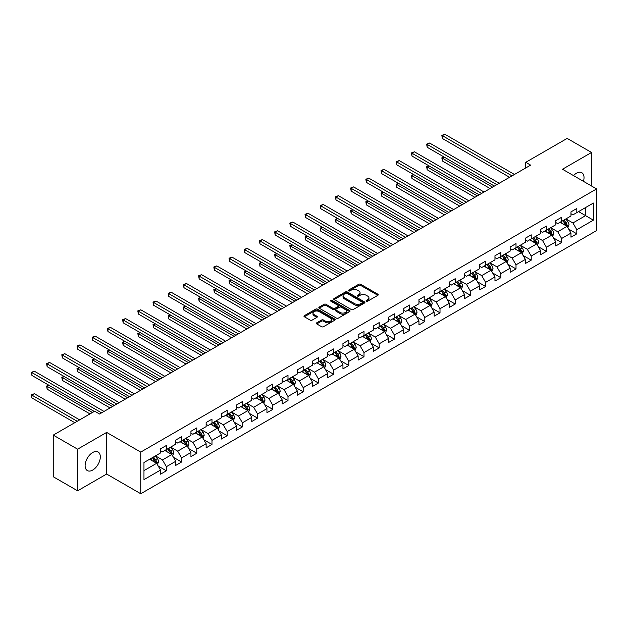 <?xml version="1.0" encoding="UTF-8"?>
<svg xmlns="http://www.w3.org/2000/svg" width="628" height="628" viewBox="0 0 628 628"><rect width="100%" height="100%" fill="white"/><g stroke="black" fill="none" stroke-linecap="round" stroke-linejoin="round"><path stroke-width="0.94" d="M366.367 301.181A0.95 0.549 0 0 0 367.702 301.181L377.868 295.309A1.35 0.777 0 0 0 378.26 294.76A1.35 0.777 0 0 0 377.868 294.21L360.653 284.272A1.35 0.777 0 0 0 358.737 284.272L348.571 290.136A0.95 0.549 0 0 0 348.297 290.521A0.95 0.549 0 0 0 348.571 290.905A0.95 0.549 0 0 0 349.914 290.905L351.233 290.152A4.325 2.496 0 0 1 357.348 290.152L358.784 290.976A4.325 2.496 0 0 1 360.056 292.742A4.325 2.496 0 0 1 358.784 294.508L357.473 295.27A0.95 0.549 0 0 0 357.191 295.655A0.95 0.549 0 0 0 357.473 296.047A0.95 0.549 0 0 0 358.808 296.047L360.127 295.286A4.325 2.496 0 0 1 366.242 295.286L367.678 296.11A4.325 2.496 0 0 1 368.95 297.884A4.325 2.496 0 0 1 367.678 299.65L366.367 300.404A0.95 0.549 0 0 0 366.085 300.796A0.95 0.549 0 0 0 366.367 301.181L366.367 300.404M92.709 470.058A10.747 6.209 120 0 0 99.734 460.583A10.747 6.209 120 0 0 98.086 451.972A10.747 6.209 120 0 0 92.709 452.505A10.747 6.209 120 0 0 85.691 461.973A10.747 6.209 120 0 0 87.339 470.584A10.747 6.209 120 0 0 92.709 470.058M583.443 181.335A10.747 6.209 120 0 0 581.803 172.7A10.747 6.209 120 0 0 576.425 173.234A10.747 6.209 120 0 0 573.505 175.597M316.748 322.816A1.35 0.777 0 0 0 316.355 323.365A1.35 0.777 0 0 0 316.748 323.915L321.575 326.709A1.35 0.777 0 0 0 323.491 326.709L334.779 320.194A1.35 0.777 0 0 0 335.171 319.636A1.35 0.777 0 0 0 334.779 319.087L317.564 309.149A1.35 0.777 0 0 0 315.649 309.149L304.36 315.664A1.35 0.777 0 0 0 303.968 316.214A1.35 0.777 0 0 0 304.36 316.763L310.193 320.139A1.35 0.777 0 0 0 312.108 320.139L316.936 317.344A1.35 0.777 0 0 0 317.336 316.795A1.35 0.777 0 0 0 316.936 316.245L314.047 314.573A3.619 2.088 0 0 1 312.987 313.097A3.619 2.088 0 0 1 315.217 311.166A3.619 2.088 0 0 1 319.165 311.614L330.501 318.161A3.619 2.088 0 0 1 331.56 319.636A3.619 2.088 0 0 1 329.323 321.567A3.619 2.088 0 0 1 325.382 321.112L323.491 320.029A1.35 0.777 0 0 0 321.575 320.029L316.748 322.816L316.748 323.915L321.575 321.151L321.575 320.029M106.65 432.417L77.605 449.185L53.247 435.118L53.247 476.746L77.605 490.813L106.65 474.046L140.751 493.741L140.751 452.105L106.65 432.417L106.65 474.046M591.537 185.998L591.537 152.471L562.492 169.238L596.6 188.926L140.751 452.105M591.537 152.471L567.17 138.403L525.754 162.314L525.754 167.943M53.247 435.118L94.663 411.207L99.53 414.017L530.629 165.133L525.754 162.314M351.327 309.533A1.35 0.777 0 0 0 353.234 309.533L364.523 303.018A1.35 0.777 0 0 0 364.923 302.461A1.35 0.777 0 0 0 364.523 301.911L347.308 291.973A1.35 0.777 0 0 0 345.392 291.973L334.104 298.488A1.35 0.777 0 0 0 333.711 299.038A1.35 0.777 0 0 0 334.104 299.595L351.327 309.533M331.184 301.385A0.95 0.549 0 0 1 332.149 301.519L349.631 311.614L338.366 318.121A1.35 0.777 0 0 1 336.451 318.121L319.236 308.183L319.236 307.076A1.35 0.777 0 0 0 318.836 307.626A1.35 0.777 0 0 0 319.236 308.183M319.236 307.076L324.064 304.29A1.35 0.777 0 0 1 325.979 304.29L332.958 308.317A1.35 0.777 0 0 0 334.873 308.317L338.076 306.472A1.35 0.777 0 0 0 338.476 305.914A1.35 0.777 0 0 0 338.076 305.365L330.807 301.165A0.95 0.549 0 0 1 330.532 300.781A0.95 0.549 0 0 1 331.113 300.278A0.95 0.549 0 0 1 332.149 300.396L349.647 310.499A1.35 0.777 0 0 1 350.047 311.048A1.35 0.777 0 0 1 349.647 311.606L349.647 310.499M140.751 493.741L596.6 230.562L596.6 188.926M158.24 466.086L166.381 470.788L166.381 466.683L175.738 461.282L175.738 465.387L181.578 462.012L181.578 457.906L190.936 452.505L190.936 456.611L196.784 453.235L196.784 449.13L206.141 443.729L206.141 447.835L211.981 444.459L211.981 440.354L221.339 434.953L221.339 439.058L227.187 435.683L227.187 431.577L236.544 426.176L236.544 430.282L242.384 426.907L242.384 422.801L251.742 417.392L251.742 421.506L257.59 418.13L257.59 414.017L266.947 408.616L266.947 412.729L272.788 409.354L272.788 405.241L282.145 399.84L282.145 403.953L287.993 400.578L287.993 396.464L297.35 391.063L297.35 395.177L303.191 391.801L303.191 387.688L312.548 382.287L312.548 386.401L318.396 383.025L318.396 378.912L327.753 373.511L327.753 377.624L333.594 374.249L333.594 370.135L342.951 364.735L342.951 368.848L348.799 365.472L348.799 361.359L358.148 355.958L358.148 360.072L363.997 356.696L363.997 352.583L373.354 347.182L373.354 351.295L379.202 347.92L379.202 343.806L388.551 338.406L388.551 342.519L394.4 339.136L394.4 335.03L403.757 329.629L403.757 333.735L409.605 330.359L409.605 326.254L418.955 320.853L418.955 324.959L424.803 321.583L424.803 317.478L434.16 312.077L434.16 316.182L440.008 312.807L440.008 308.701L449.358 303.3L449.358 307.406L455.206 304.031L455.206 299.925L464.563 294.524L464.563 298.63L470.411 295.254L470.411 291.149L479.761 285.748L479.761 289.853L485.609 286.478L485.609 282.372L494.966 276.972L494.966 281.077L500.814 277.702L500.814 273.596L510.164 268.195L510.164 272.301L516.012 268.925L516.012 264.82L525.369 259.419L525.369 263.524L531.217 260.149L531.217 256.043L540.567 250.643L540.567 254.748L546.415 251.373L546.415 247.267L555.772 241.866L555.772 245.972L561.62 242.596L561.62 238.491L570.97 233.09L570.97 237.196L576.818 233.82L576.818 229.715L593.381 220.153L593.381 203.048L585.586 207.546L585.586 215.647L593.381 220.153M166.381 470.788L160.532 474.164L160.532 470.058L143.969 479.619L143.969 462.514L160.532 452.953L160.532 448.847L166.381 445.472L166.381 449.577L175.738 444.177L175.738 440.071L181.578 436.695L181.578 440.801L190.936 435.4L190.936 431.295L196.784 427.919L196.784 432.025L206.141 426.624L206.141 422.518L211.981 419.143L211.981 423.248L221.339 417.848L221.339 413.742L227.187 410.367L227.187 414.472L236.544 409.071L236.544 404.966L242.384 401.59L242.384 405.696L251.742 400.295L251.742 396.19L257.59 392.814L257.59 396.92L266.947 391.519L266.947 387.413L272.788 384.038L272.788 388.143L282.145 382.742L282.145 378.637L287.993 375.261L287.993 379.367L297.35 373.966L297.35 369.861L303.191 366.485L303.191 370.591L312.548 365.19L312.548 361.076L318.396 357.701L318.396 361.814L327.753 356.414L327.753 352.3L333.594 348.925L333.594 353.038L342.951 347.637L342.951 343.524L348.799 340.148L348.799 344.262L358.148 338.861L358.148 334.748L363.997 331.372L363.997 335.485L373.354 330.085L373.354 325.971L379.202 322.596L379.202 326.709L388.551 321.308L388.551 317.195L394.4 313.819L394.4 317.933L403.757 312.532L403.757 308.419L409.605 305.043L409.605 309.157L418.955 303.756L418.955 299.642L424.803 296.267L424.803 300.38L434.16 294.979L434.16 290.866L440.008 287.491L440.008 291.604L449.358 286.203L449.358 282.09L455.206 278.714L455.206 282.82L464.563 277.419L464.563 273.313L470.411 269.938L470.411 274.044L479.761 268.643L479.761 264.537L485.609 261.162L485.609 265.267L494.966 259.866L494.966 255.761L500.814 252.385L500.814 256.491L510.164 251.09L510.164 246.985L516.012 243.609L516.012 247.715L525.369 242.314L525.369 238.208L531.217 234.833L531.217 238.938L540.567 233.538L540.567 229.432L546.415 226.056L546.415 230.162L555.772 224.761L555.772 220.656L561.62 217.28L561.62 221.386L570.97 215.985L570.97 211.879L576.818 208.504L576.818 212.609L593.381 203.048M164.819 450.48L171.837 454.531L162.479 459.932L155.469 455.881M160.532 450.7L162.479 451.83L166.381 449.577M162.479 459.932L166.381 466.683M171.837 454.531L175.738 461.282M180.024 441.704L187.042 445.754L177.685 451.155L170.667 447.105M175.738 441.924L177.685 443.054L181.578 440.801M177.685 451.155L181.578 457.906M187.042 445.754L190.936 452.505M195.222 432.928L202.24 436.978L192.882 442.379L185.872 438.328M190.936 433.147L192.882 434.278L196.784 432.025M192.882 442.379L196.784 449.13M202.24 436.978L206.141 443.729M210.427 424.143L217.445 428.202L208.088 433.603L201.07 429.552M206.141 424.371L208.088 425.494L211.981 423.248M208.088 433.603L211.981 440.354M217.445 428.202L221.339 434.953M225.625 415.367L232.643 419.418L223.285 424.826L216.275 420.768M221.339 415.595L223.285 416.717L227.187 414.472M223.285 424.826L227.187 431.577M232.643 419.418L236.544 426.176M240.83 406.591L247.848 410.641L238.491 416.042L231.473 411.992M236.544 406.818L238.491 407.941L242.384 405.696M238.491 416.042L242.384 422.801M247.848 410.641L251.742 417.392M256.028 397.814L263.046 401.865L253.688 407.266L246.678 403.215M251.742 398.042L253.688 399.165L257.59 396.92M253.688 407.266L257.59 414.017M263.046 401.865L266.947 408.616M271.233 389.038L278.251 393.089L268.894 398.49L261.876 394.439M266.947 389.266L268.894 390.388L272.788 388.143M268.894 398.49L272.788 405.241M278.251 393.089L282.145 399.84M286.431 380.262L293.449 384.312L284.091 389.713L277.081 385.663M282.145 380.49L284.091 381.612L287.993 379.367M284.091 389.713L287.993 396.464M293.449 384.312L297.35 391.063M301.636 371.486L308.654 375.536L299.297 380.937L292.279 376.886M297.35 371.713L299.297 372.836L303.191 370.591M299.297 380.937L303.191 387.688M308.654 375.536L312.548 382.287M316.834 362.709L323.852 366.76L314.495 372.161L307.485 368.11M312.548 362.937L314.495 364.059L318.396 361.814M314.495 372.161L318.396 378.912M323.852 366.76L327.753 373.511M332.039 353.933L339.049 357.984L329.7 363.384L322.682 359.334M327.753 354.161L329.7 355.283L333.594 353.038M329.7 363.384L333.594 370.135M339.049 357.984L342.951 364.735M347.237 345.157L354.255 349.207L344.898 354.608L337.88 350.557M342.951 345.384L344.898 346.507L348.799 344.262M344.898 354.608L348.799 361.359M354.255 349.207L358.148 355.958M362.442 336.38L369.452 340.431L360.103 345.832L353.085 341.781M358.148 336.608L360.103 337.731L363.997 335.485M360.103 345.832L363.997 352.583M369.452 340.431L373.354 347.182M377.64 327.604L384.658 331.655L375.301 337.055L368.283 333.005M373.354 327.832L375.301 328.954L379.202 326.709M375.301 337.055L379.202 343.806M384.658 331.655L388.551 338.406M392.845 318.828L399.855 322.878L390.506 328.279L383.488 324.229M388.551 319.055L390.506 320.178L394.4 317.933M390.506 328.279L394.4 335.03M399.855 322.878L403.757 329.629M408.043 310.051L415.061 314.102L405.704 319.503L398.686 315.452M403.757 310.279L405.704 311.402L409.605 309.157M405.704 319.503L409.605 326.254M415.061 314.102L418.955 320.853M423.248 301.275L430.259 305.326L420.909 310.727L413.891 306.676M418.955 301.503L420.909 302.625L424.803 300.38M420.909 310.727L424.803 317.478M430.259 305.326L434.16 312.077M438.446 292.499L445.464 296.549L436.107 301.95L429.089 297.9M434.16 292.726L436.107 293.849L440.008 291.604M436.107 301.95L440.008 308.701M445.464 296.549L449.358 303.3M453.651 283.723L460.662 287.773L451.312 293.174L444.294 289.123M449.358 283.95L451.312 285.073L455.206 282.82M451.312 293.174L455.206 299.925M460.662 287.773L464.563 294.524M468.849 274.946L475.867 278.997L466.51 284.398L459.492 280.347M464.563 275.174L466.51 276.296L470.411 274.044M466.51 284.398L470.411 291.149M475.867 278.997L479.761 285.748M484.055 266.17L491.065 270.221L481.715 275.621L474.697 271.571M479.761 266.398L481.715 267.52L485.609 265.267M481.715 275.621L485.609 282.372M491.065 270.221L494.966 276.972M499.252 257.394L506.27 261.444L496.913 266.845L489.895 262.794M494.966 257.621L496.913 258.744L500.814 256.491M496.913 266.845L500.814 273.596M506.27 261.444L510.164 268.195M514.458 248.617L521.468 252.668L512.118 258.069L505.1 254.018M510.164 248.845L512.118 249.968L516.012 247.715M512.118 258.069L516.012 264.82M521.468 252.668L525.369 259.419M529.655 239.841L536.673 243.892L527.316 249.292L520.298 245.242M525.369 240.069L527.316 241.191L531.217 238.938M527.316 249.292L531.217 256.043M536.673 243.892L540.567 250.643M544.853 231.065L551.871 235.115L542.521 240.516L535.503 236.466M540.567 231.292L542.521 232.415L546.415 230.162M542.521 240.516L546.415 247.267M551.871 235.115L555.772 241.866M560.058 222.288L567.076 226.339L557.719 231.74L550.701 227.689M555.772 222.516L557.719 223.639L561.62 221.386M557.719 231.74L561.62 238.491M567.076 226.339L570.97 233.09M578.576 211.597L585.586 215.647L572.924 222.964L565.907 218.913M570.97 213.74L572.924 214.862L576.818 212.609M572.924 222.964L576.818 229.715M77.605 449.185L77.605 490.813M143.969 470.615L156.639 463.307L149.621 459.256M156.639 463.307L160.532 470.058M568.685 229.126L576.818 233.82M553.48 237.902L561.62 242.596M538.282 246.678L546.415 251.373M523.077 255.455L531.217 260.149M507.879 264.231L516.012 268.925M492.674 273.007L500.814 277.702M477.476 281.784L485.609 286.478M462.271 290.56L470.411 295.254M447.073 299.336L455.206 304.031M431.868 308.113L440.008 312.807M416.67 316.889L424.803 321.583M401.465 325.665L409.605 330.359M386.267 334.441L394.4 339.136M371.062 343.218L379.202 347.92M355.864 351.994L363.997 356.696M340.659 360.77L348.799 365.472M325.461 369.547L333.594 374.249M310.256 378.323L318.396 383.025M295.058 387.099L303.191 391.801M279.853 395.876L287.993 400.578M264.655 404.652L272.788 409.354M249.449 413.428L257.59 418.13M234.252 422.204L242.384 426.907M219.046 430.981L227.187 435.683M203.849 439.757L211.981 444.459M188.643 448.533L196.784 453.235M173.446 457.31L181.578 462.012M366.744 301.314L367.678 300.773A4.325 2.496 0 0 0 368.95 299.007L368.95 297.884M360.056 292.742L360.056 293.873A4.325 2.496 0 0 1 358.784 295.639L357.85 296.18M377.868 294.21L377.868 295.309L360.653 285.395A1.35 0.777 0 0 0 358.737 285.395L348.956 291.047M364.523 301.911L364.523 303.018L347.308 293.095A1.35 0.777 0 0 0 345.392 293.095L334.127 299.603M362.136 302.853A0.95 0.549 0 0 0 362.411 302.461A0.95 0.549 0 0 0 362.136 302.076L347.017 293.355A0.95 0.549 0 0 0 345.683 293.355L344.293 294.155A4.325 2.496 0 0 0 343.029 295.921A4.325 2.496 0 0 0 344.293 297.688L354.624 303.654A4.325 2.496 0 0 0 360.747 303.654L362.136 302.853L362.136 303.976A0.95 0.549 0 0 0 362.411 303.591L362.411 302.461M343.029 295.921L343.029 297.044A4.325 2.496 0 0 0 344.293 298.81L344.293 297.688M362.136 303.976L360.747 304.776A4.325 2.496 0 0 1 354.624 304.776L344.293 298.81M319.252 308.191L324.064 305.412L324.064 304.29M338.476 305.914L338.476 307.037A1.35 0.777 0 0 1 338.076 307.594L334.873 309.447A1.35 0.777 0 0 1 332.958 309.447L325.979 305.412A1.35 0.777 0 0 0 324.064 305.412M340.203 312.501A3.619 2.088 0 0 0 344.152 312.956A3.619 2.088 0 0 0 346.381 311.025A3.619 2.088 0 0 0 345.322 309.549L341.326 307.241A1.35 0.777 0 0 0 339.418 307.241L336.216 309.094A1.35 0.777 0 0 0 335.815 309.643A1.35 0.777 0 0 0 336.216 310.193L340.203 312.501L340.203 313.623A3.619 2.088 0 0 0 344.152 314.079A3.619 2.088 0 0 0 346.381 312.147L346.381 311.025M335.815 309.643L335.815 310.766A1.35 0.777 0 0 0 336.216 311.323L336.216 310.193M340.203 313.623L336.216 311.323M331.56 319.636L331.56 320.767A3.619 2.088 0 0 1 329.323 322.69A3.619 2.088 0 0 1 325.382 322.243L323.491 321.151A1.35 0.777 0 0 0 321.575 321.151M312.987 313.097L312.987 314.22A3.619 2.088 0 0 0 314.047 315.696L314.047 314.573M316.92 317.36L314.047 315.696M334.779 319.087L334.779 320.194L317.564 310.271A1.35 0.777 0 0 0 315.649 310.271L304.376 316.779M567.845 227.674L568.999 224.753A3.65 2.112 -120 0 0 567.838 221.645L565.828 218.96M562.319 223.592L560.953 221.77M444.224 157.102L442.371 158.17L442.371 160.98L490.091 188.533M562.806 220.703L564.815 223.387A3.65 2.112 60 0 1 565.859 225.585L567.029 224.91A3.65 2.112 -120 0 0 565.985 222.712L563.975 220.028M563.057 220.554L565.294 223.537A1.86 1.075 60 0 1 565.632 224.102L567.029 224.91M442.371 160.98L441.837 157.863L492.525 187.128M441.837 157.863L444.012 156.976M512.016 175.871L442.371 135.664L444.812 134.259L514.458 174.466M509.583 177.284L442.371 138.482L442.371 135.664L441.837 135.358L444.812 134.259M442.371 138.482L441.837 135.358M552.64 236.45L553.802 233.53A3.65 2.112 -120 0 0 552.64 230.421L550.623 227.736M547.121 232.368L545.756 230.547M429.026 165.878L427.173 166.946L427.173 169.756L474.894 197.31M547.608 229.479L549.618 232.164A3.65 2.112 60 0 1 550.662 234.362L551.831 233.687A3.65 2.112 -120 0 0 550.787 231.489L548.77 228.804M547.859 229.33L550.089 232.313A1.86 1.075 60 0 1 550.426 232.878L551.831 233.687M427.173 169.756L426.64 166.64L477.327 195.905M426.64 166.64L428.806 165.753M537.442 245.226L538.604 242.306A3.65 2.112 -120 0 0 537.435 239.197L535.425 236.513M531.916 241.144L530.55 239.323M413.821 174.655L411.968 175.722L411.968 178.533L459.688 206.086M532.403 238.255L534.412 240.94A3.65 2.112 60 0 1 535.456 243.138L536.626 242.463A3.65 2.112 -120 0 0 535.582 240.265L533.572 237.58M532.654 238.106L534.891 241.089A1.86 1.075 60 0 1 535.229 241.654L536.626 242.463M411.968 178.533L411.434 175.416L462.13 204.681M411.434 175.416L413.609 174.529M496.819 184.648L427.173 144.44L429.607 143.035L499.252 183.243M494.377 186.061L427.173 147.258L427.173 144.44L426.64 144.134L429.607 143.035M427.173 147.258L426.64 144.134M481.613 193.424L411.968 153.216L414.409 151.811L484.055 192.019M479.18 194.837L411.968 156.034L411.968 153.216L411.434 152.91L414.409 151.811M411.968 156.034L411.434 152.91M522.237 254.002L523.399 251.082A3.65 2.112 -120 0 0 522.237 247.974L520.22 245.289M516.718 249.928L515.352 248.099M398.623 183.431L396.77 184.499L396.77 187.309L444.491 214.862M517.205 247.032L519.215 249.716A3.65 2.112 60 0 1 520.259 251.914L521.428 251.239A3.65 2.112 -120 0 0 520.384 249.041L518.375 246.357M517.456 246.883L519.686 249.866A1.86 1.075 60 0 1 520.023 250.431L521.428 251.239M396.77 187.309L396.237 184.192L446.924 213.457M396.237 184.192L398.411 183.305M507.039 262.779L508.201 259.859A3.65 2.112 -120 0 0 507.031 256.75L505.022 254.065M501.513 258.705L500.147 256.876M383.418 192.207L381.565 193.275L381.565 196.085L429.285 223.639M502 255.808L504.009 258.493A3.65 2.112 60 0 1 505.053 260.691L506.223 260.016A3.65 2.112 -120 0 0 505.179 257.818L503.169 255.133M502.251 255.659L504.488 258.642A1.86 1.075 60 0 1 504.826 259.207L506.223 260.016M381.565 196.085L381.031 192.969L431.726 222.234M381.031 192.969L383.206 192.082M491.834 271.555L492.996 268.635A3.65 2.112 -120 0 0 491.834 265.526L489.816 262.842M486.315 267.481L484.949 265.652M368.22 200.984L366.367 202.051L366.367 204.869L414.088 232.415M486.802 264.584L488.812 267.269A3.65 2.112 60 0 1 489.856 269.467L491.025 268.792A3.65 2.112 -120 0 0 489.981 266.594L487.972 263.909M487.053 264.435L489.283 267.418A1.86 1.075 60 0 1 489.62 267.983L491.025 268.792M366.367 204.869L365.834 201.745L416.521 231.01M365.834 201.745L368.008 200.858M466.416 202.2L396.77 161.993L399.204 160.587L468.849 200.795M463.974 203.613L396.77 164.811L396.77 161.993L396.237 161.686L399.204 160.587M396.77 164.811L396.237 161.686M451.21 210.977L381.565 170.769L384.006 169.364L453.651 209.571M448.777 212.39L381.565 173.587L381.565 170.769L381.031 170.463L384.006 169.364M381.565 173.587L381.031 170.463M436.013 219.761L366.367 179.545L368.801 178.14L438.446 218.348M433.571 221.166L366.367 182.363L366.367 179.545L365.834 179.239L368.801 178.14M366.367 182.363L365.834 179.239M476.636 280.331L477.798 277.411A3.65 2.112 -120 0 0 476.628 274.303L474.619 271.618M471.11 276.257L469.744 274.428M353.014 209.76L351.162 210.827L351.162 213.646L398.882 241.191M471.597 273.361L473.606 276.045A3.65 2.112 60 0 1 474.65 278.243L475.82 277.568A3.65 2.112 -120 0 0 474.776 275.37L472.766 272.685M471.856 273.211L474.085 276.194A1.86 1.075 60 0 1 474.423 276.76L475.82 277.568M351.162 213.646L350.628 210.521L401.323 239.786M350.628 210.521L352.803 209.634M420.807 228.537L351.162 188.322L353.603 186.916L423.248 227.124M418.374 229.942L351.162 191.14L351.162 188.322L350.628 188.015L353.603 186.916M351.162 191.14L350.628 188.015M461.431 289.108L462.593 286.187A3.65 2.112 -120 0 0 461.431 283.079L459.413 280.394M455.912 285.034L454.546 283.204M337.817 218.536L335.964 219.604L335.964 222.422L383.684 249.968M456.399 282.137L458.409 284.822A3.65 2.112 60 0 1 459.453 287.02L460.622 286.344A3.65 2.112 -120 0 0 459.578 284.146L457.569 281.462M456.65 281.988L458.88 284.971A1.86 1.075 60 0 1 459.217 285.536L460.622 286.344M335.964 222.422L335.43 219.298L386.118 248.562M335.43 219.298L337.605 218.411M405.61 237.313L335.964 197.098L338.398 195.693L408.043 235.9M403.168 238.719L335.964 199.916L335.964 197.098L335.43 196.792L338.398 195.693M335.964 199.916L335.43 196.792M446.233 297.884L447.395 294.964A3.65 2.112 -120 0 0 446.225 291.855L444.216 289.17M440.707 293.81L439.341 291.981M322.611 227.312L320.759 228.38L320.759 231.198L368.479 258.744M441.194 290.913L443.203 293.598A3.65 2.112 60 0 1 444.247 295.796L445.417 295.121A3.65 2.112 -120 0 0 444.373 292.923L442.363 290.238M441.453 290.764L443.682 293.747A1.86 1.075 60 0 1 444.02 294.312L445.417 295.121M320.759 231.198L320.225 228.074L370.92 257.339M320.225 228.074L322.399 227.187M390.404 246.09L320.759 205.874L323.2 204.469L392.845 244.677M387.971 247.495L320.759 208.692L320.759 205.874L320.225 205.568L323.2 204.469M320.759 208.692L320.225 205.568M431.028 306.66L432.19 303.74A3.65 2.112 -120 0 0 431.028 300.631L429.01 297.947M425.509 302.586L424.143 300.757M307.414 236.089L305.561 237.156L305.561 239.975L353.281 267.52M425.996 299.689L428.006 302.374A3.65 2.112 60 0 1 429.05 304.572L430.219 303.897A3.65 2.112 -120 0 0 429.175 301.699L427.166 299.014M426.247 299.54L428.477 302.523A1.86 1.075 60 0 1 428.814 303.089L430.219 303.897M305.561 239.975L305.027 236.85L355.715 266.115M305.027 236.85L307.202 235.963M375.206 254.866L305.561 214.65L307.995 213.245L377.64 253.453M372.765 256.271L305.561 217.469L305.561 214.65L305.027 214.344L307.995 213.245M305.561 217.469L305.027 214.344M415.83 315.437L416.992 312.516A3.65 2.112 -120 0 0 415.822 309.408L413.813 306.723M410.304 311.362L408.938 309.533M292.208 244.865L290.364 245.933L290.364 248.751L338.076 276.296M410.791 308.466L412.8 311.15A3.65 2.112 60 0 1 413.852 313.348L415.014 312.673A3.65 2.112 -120 0 0 413.97 310.475L411.96 307.791M411.05 308.317L413.279 311.3A1.86 1.075 60 0 1 413.616 311.865L415.014 312.673M290.364 248.751L289.822 245.626L340.517 274.891M289.822 245.626L291.996 244.739M360.001 263.642L290.364 223.435L292.797 222.022L362.442 262.229M357.567 265.047L290.364 226.245L290.364 223.435L289.822 223.121L292.797 222.022M290.364 226.245L289.822 223.121M400.625 324.213L401.787 321.293A3.65 2.112 -120 0 0 400.625 318.184L398.607 315.499M395.106 320.139L393.74 318.31M277.011 253.641L275.158 254.709L275.158 257.527L322.878 285.073M395.593 317.242L397.603 319.927A3.65 2.112 60 0 1 398.647 322.125L399.816 321.45A3.65 2.112 -120 0 0 398.772 319.252L396.763 316.567M395.844 317.093L398.074 320.076A1.86 1.075 60 0 1 398.411 320.641L399.816 321.45M275.158 257.527L274.624 254.403L325.312 283.668M274.624 254.403L276.799 253.516M344.803 272.419L275.158 232.211L277.592 230.798L347.237 271.006M342.37 273.824L275.158 235.021L275.158 232.211L274.624 231.897L277.592 230.798M275.158 235.021L274.624 231.897M385.427 332.989L386.589 330.069A3.65 2.112 -120 0 0 385.419 326.96L383.41 324.276M379.901 328.915L378.535 327.086M261.805 262.418L259.961 263.485L259.961 266.303L307.673 293.849M380.387 326.018L382.397 328.703A3.65 2.112 60 0 1 383.449 330.901L384.619 330.226A3.65 2.112 -120 0 0 383.567 328.028L381.557 325.343M380.647 325.869L382.876 328.852A1.86 1.075 60 0 1 383.213 329.417L384.619 330.226M259.961 266.303L259.419 263.179L310.114 292.444M259.419 263.179L261.593 262.292M329.598 281.195L259.961 240.987L262.394 239.574L332.039 279.782M327.164 282.6L259.961 243.797L259.961 240.987L259.419 240.673L262.394 239.574M259.961 243.797L259.419 240.673M370.23 341.765L371.384 338.845A3.65 2.112 -120 0 0 370.222 335.737L368.212 333.052M364.703 337.691L363.337 335.862M246.608 271.194L244.755 272.262L244.755 275.08L292.475 302.625M365.19 334.795L367.199 337.479A3.65 2.112 60 0 1 368.244 339.677L369.413 339.002A3.65 2.112 -120 0 0 368.369 336.804L366.36 334.12M365.441 334.646L367.67 337.629A1.86 1.075 60 0 1 368.008 338.194L369.413 339.002M244.755 275.08L244.221 271.955L294.909 301.22M244.221 271.955L246.396 271.068M314.4 289.971L244.755 249.763L247.189 248.35L316.834 288.558M311.967 291.376L244.755 252.574L244.755 249.763L244.221 249.449L247.189 248.35M244.755 252.574L244.221 249.449M355.024 350.542L356.186 347.622A3.65 2.112 -120 0 0 355.016 344.513L353.007 341.828M349.498 346.468L348.132 344.639M231.402 279.97L229.558 281.038L229.558 283.856L277.27 311.402M349.984 343.571L351.994 346.256A3.65 2.112 60 0 1 353.046 348.454L354.216 347.779A3.65 2.112 -120 0 0 353.164 345.581L351.154 342.896M350.243 343.43L352.473 346.405A1.86 1.075 60 0 1 352.81 346.97L354.216 347.779M229.558 283.856L229.016 280.732L279.711 309.996M229.016 280.732L231.19 279.845M299.195 298.747L229.558 258.54L231.991 257.127L301.636 297.342M296.761 300.153L229.558 261.35L229.558 258.54L229.016 258.226L231.991 257.127M229.558 261.35L229.016 258.226M339.827 359.318L340.98 356.398A3.65 2.112 -120 0 0 339.819 353.289L337.809 350.605M334.3 355.244L332.934 353.415M216.205 288.747L214.352 289.814L214.352 292.632L262.072 320.178M334.787 352.347L336.796 355.032A3.65 2.112 60 0 1 337.84 357.23L339.01 356.555A3.65 2.112 -120 0 0 337.966 354.357L335.956 351.672M335.038 352.206L337.267 355.181A1.86 1.075 60 0 1 337.605 355.746L339.01 356.555M214.352 292.632L213.818 289.508L264.506 318.773M213.818 289.508L215.993 288.621M283.997 307.524L214.352 267.316L216.786 265.903L286.431 306.119M281.564 308.929L214.352 270.126L214.352 267.316L213.818 267.002L216.786 265.903M214.352 270.126L213.818 267.002M324.621 368.094L325.783 365.174A3.65 2.112 -120 0 0 324.613 362.066L322.604 359.381M319.095 364.02L317.729 362.191M200.999 297.523L199.155 298.59L199.155 301.409L246.867 328.954M319.581 361.124L321.591 363.808A3.65 2.112 60 0 1 322.643 366.006L323.812 365.331A3.65 2.112 -120 0 0 322.761 363.133L320.751 360.448M319.84 360.982L322.07 363.957A1.86 1.075 60 0 1 322.407 364.523L323.812 365.331M199.155 301.409L198.613 298.284L249.308 327.549M198.613 298.284L200.787 297.397M268.792 316.3L199.155 276.092L201.588 274.679L271.233 314.895M266.358 317.705L199.155 278.903L199.155 276.092L198.613 275.778L201.588 274.679M199.155 278.903L198.613 275.778M309.423 376.871L310.577 373.95A3.65 2.112 -120 0 0 309.416 370.842L307.406 368.157M303.897 372.796L302.531 370.967M185.802 306.299L183.949 307.367L183.949 310.185L231.669 337.731M304.384 369.9L306.393 372.585A3.65 2.112 60 0 1 307.437 374.783L308.607 374.107A3.65 2.112 -120 0 0 307.563 371.909L305.553 369.225M304.635 369.759L306.864 372.734A1.86 1.075 60 0 1 307.202 373.299L308.607 374.107M183.949 310.185L183.415 307.061L234.103 336.325M183.415 307.061L185.59 306.174M253.594 325.076L183.949 284.869L186.383 283.456L256.028 323.671M251.161 326.481L183.949 287.679L183.949 284.869L183.415 284.555L186.383 283.456M183.949 287.679L183.415 284.555M294.218 385.647L295.38 382.727A3.65 2.112 -120 0 0 294.21 379.618L292.201 376.933M288.692 381.573L287.326 379.744M170.604 315.075L168.751 316.143L168.751 318.961L216.464 346.507M289.178 378.676L291.188 381.361A3.65 2.112 60 0 1 292.24 383.559L293.409 382.884A3.65 2.112 -120 0 0 292.358 380.686L290.348 378.001M289.437 378.535L291.667 381.51A1.86 1.075 60 0 1 292.004 382.075L293.409 382.884M168.751 318.961L168.21 315.837L218.905 345.102M168.21 315.837L170.384 314.95M238.389 333.853L168.751 293.645L171.185 292.232L240.83 332.447M235.955 335.258L168.751 296.455L168.751 293.645L168.21 293.331L171.185 292.232M168.751 296.455L168.21 293.331M279.02 394.423L280.174 391.503A3.65 2.112 -120 0 0 279.013 388.394L277.003 385.71M273.494 390.349L272.128 388.52M155.399 323.852L153.546 324.919L153.546 327.738L201.266 355.283M273.981 387.452L275.99 390.137A3.65 2.112 60 0 1 277.034 392.335L278.204 391.66A3.65 2.112 -120 0 0 277.16 389.462L275.15 386.777M274.232 387.311L276.461 390.286A1.86 1.075 60 0 1 276.799 390.851L278.204 391.66M153.546 327.738L153.012 324.613L203.7 353.878M153.012 324.613L155.187 323.726M223.191 342.629L153.546 302.421L155.98 301.016L225.625 341.224M220.758 344.034L153.546 305.232L153.546 302.421L153.012 302.107L155.98 301.016M153.546 305.232L153.012 302.107M263.815 403.2L264.977 400.279A3.65 2.112 -120 0 0 263.807 397.171L261.798 394.486M258.289 399.125L256.923 397.304M140.201 332.628L138.348 333.696L138.348 336.514L186.061 364.059M258.775 396.229L260.793 398.913A3.65 2.112 60 0 1 261.837 401.111L263.006 400.436A3.65 2.112 -120 0 0 261.954 398.238L259.945 395.554M259.034 396.087L261.264 399.063A1.86 1.075 60 0 1 261.601 399.628L263.006 400.436M138.348 336.514L137.807 333.389L188.502 362.654M137.807 333.389L139.981 332.51M207.986 351.405L138.348 311.198L140.782 309.792L210.427 350M205.552 352.81L138.348 314.008L138.348 311.198L137.807 310.884L140.782 309.792M138.348 314.008L137.807 310.884M248.617 411.976L249.771 409.056A3.65 2.112 -120 0 0 248.609 405.947L246.6 403.262M243.091 407.902L241.725 406.08M124.996 341.404L123.143 342.472L123.143 345.29L170.863 372.836M243.578 405.005L245.587 407.69A3.65 2.112 60 0 1 246.631 409.888L247.801 409.213A3.65 2.112 -120 0 0 246.757 407.015L244.747 404.33M243.829 404.864L246.058 407.839A1.86 1.075 60 0 1 246.404 408.404L247.801 409.213M123.143 345.29L122.609 342.166L173.297 371.431M122.609 342.166L124.784 341.287M192.788 360.182L123.143 319.974L125.584 318.569L195.222 358.776M190.355 361.587L123.143 322.784L123.143 319.974L122.609 319.66L125.584 318.569M123.143 322.784L122.609 319.66M233.412 420.752L234.574 417.832A3.65 2.112 -120 0 0 233.404 414.723L231.394 412.039M227.893 416.678L226.52 414.857M109.798 350.181L107.945 351.256L107.945 354.066L155.658 381.612M228.372 413.781L230.39 416.466A3.65 2.112 60 0 1 231.434 418.664L232.603 417.989A3.65 2.112 -120 0 0 231.559 415.791L229.542 413.106M228.631 413.64L230.861 416.615A1.86 1.075 60 0 1 231.198 417.18L232.603 417.989M107.945 354.066L107.404 350.942L158.099 380.207M107.404 350.942L109.578 350.063M177.591 368.958L107.945 328.75L110.379 327.345L180.024 367.553M175.149 370.363L107.945 331.56L107.945 328.75L107.404 328.436L110.379 327.345M107.945 331.56L107.404 328.436M218.214 429.528L219.368 426.608A3.65 2.112 -120 0 0 218.206 423.5L216.197 420.815M212.688 425.454L211.322 423.633M94.593 358.957L92.74 360.032L92.74 362.843L140.46 390.388M213.175 422.558L215.184 425.242A3.65 2.112 60 0 1 216.228 427.44L217.398 426.765A3.65 2.112 -120 0 0 216.354 424.567L214.344 421.883M213.426 422.416L215.655 425.392A1.86 1.075 60 0 1 216.001 425.957L217.398 426.765M92.74 362.843L92.206 359.718L142.894 388.983M92.206 359.718L94.381 358.839M162.385 377.734L92.74 337.526L95.181 336.121L164.819 376.329M159.952 379.139L92.74 340.337L92.74 337.526L92.206 337.212L95.181 336.121M92.74 340.337L92.206 337.212M203.009 438.305L204.171 435.385A3.65 2.112 -120 0 0 203.001 432.276L200.991 429.591M197.49 434.231L196.124 432.409M79.395 367.733L77.542 368.809L77.542 371.619L125.255 399.165M197.969 431.334L199.987 434.019A3.65 2.112 60 0 1 201.031 436.217L202.2 435.542A3.65 2.112 -120 0 0 201.156 433.344L199.139 430.659M198.228 431.193L200.458 434.168A1.86 1.075 60 0 1 200.795 434.733L202.2 435.542M77.542 371.619L77.001 368.495L127.696 397.76M77.001 368.495L79.175 367.615M147.188 386.51L77.542 346.303L79.976 344.898L149.621 385.105M144.746 387.916L77.542 349.113L77.542 346.303L77.001 345.989L79.976 344.898M77.542 349.113L77.001 345.989M187.811 447.081L188.965 444.161A3.65 2.112 -120 0 0 187.803 441.052L185.794 438.368M182.285 443.007L180.919 441.186M64.189 376.51L62.337 377.585L62.337 380.395L110.057 407.941M182.772 440.11L184.781 442.795A3.65 2.112 60 0 1 185.825 444.993L186.995 444.318A3.65 2.112 -120 0 0 185.951 442.12L183.941 439.435M183.023 439.969L185.26 442.944A1.86 1.075 60 0 1 185.598 443.509L186.995 444.318M62.337 380.395L61.803 377.271L112.491 406.536M61.803 377.271L63.977 376.392M131.982 395.287L62.337 355.079L64.778 353.674L134.416 393.882M129.549 396.692L62.337 357.889L62.337 355.079L61.803 354.765L64.778 353.674M62.337 357.889L61.803 354.765M172.606 455.857L173.768 452.937A3.65 2.112 -120 0 0 172.598 449.829L170.588 447.144M167.087 451.783L165.721 449.962M48.992 385.286L47.139 386.361L47.139 389.172L89.985 413.907M167.566 448.887L169.584 451.571A3.65 2.112 60 0 1 170.628 453.769L171.797 453.094A3.65 2.112 -120 0 0 170.753 450.896L168.736 448.211M167.825 448.745L170.055 451.72A1.86 1.075 60 0 1 170.392 452.286L171.797 453.094M47.139 389.172L46.598 386.047L92.418 412.502M46.598 386.047L48.772 385.168M116.784 404.063L47.139 363.855L49.573 362.45L119.218 402.658M114.343 405.468L47.139 366.666L47.139 363.855L46.598 363.541L49.573 362.45M47.139 366.666L46.598 363.541M157.408 464.634L158.562 461.713A3.65 2.112 -120 0 0 157.4 458.605L155.391 455.92M151.882 460.56L150.516 458.738M79.654 419.873L34.375 393.725L31.934 395.138L31.934 397.948L74.779 422.683M152.369 457.663L154.378 460.348A3.65 2.112 60 0 1 155.422 462.546L156.592 461.87A3.65 2.112 -120 0 0 155.548 459.672L153.538 456.988M152.62 457.522L154.857 460.497A1.86 1.075 60 0 1 155.195 461.062L156.592 461.87M31.934 397.948L31.4 394.824L77.22 421.278M31.4 394.824L34.375 393.725M101.579 412.839L31.934 372.632L34.375 371.226L104.013 411.434M94.271 411.434L31.934 375.442L31.934 372.632L31.4 372.318L34.375 371.226M31.934 375.442L31.4 372.318M367.678 300.773L367.678 299.65M357.473 296.047L357.473 295.27M358.784 295.639L358.784 294.508M348.571 290.905L348.571 290.136M358.737 285.395L358.737 284.272M360.653 285.395L360.653 284.272M334.104 299.595L334.104 298.488M345.392 293.095L345.392 291.973M347.308 293.095L347.308 291.973M354.624 304.776L354.624 303.654M360.747 304.776L360.747 303.654M325.979 305.412L325.979 304.29M332.958 309.447L332.958 308.317M334.873 309.447L334.873 308.317M338.076 307.594L338.076 306.472M332.149 301.519L332.149 300.396M323.491 321.151L323.491 320.029M325.382 322.243L325.382 321.112M316.936 317.344L316.936 316.245M304.36 316.763L304.36 315.664M315.649 310.271L315.649 309.149M317.564 310.271L317.564 309.149M566.715 226.135L568.976 224.824M565.985 222.712L567.838 221.645M563.387 224.212L564.815 223.387M551.51 234.911L553.778 233.6M550.787 231.489L552.64 230.421M548.189 232.988L549.618 232.164M536.312 243.688L538.573 242.377M535.582 240.265L537.435 239.197M532.984 241.764L534.412 240.94M521.107 252.464L523.375 251.153M520.384 249.041L522.237 247.974M517.786 250.541L519.215 249.716M505.909 261.24L508.17 259.929M505.179 257.818L507.031 256.75M502.581 259.317L504.009 258.493M490.704 270.016L492.972 268.706M489.981 266.594L491.834 265.526M487.383 268.093L488.812 267.269M475.506 278.793L477.775 277.482M474.776 275.37L476.628 274.303M472.178 276.87L473.606 276.045M460.3 287.569L462.569 286.258M459.578 284.146L461.431 283.079M456.98 285.646L458.409 284.822M445.103 296.345L447.372 295.034M444.373 292.923L446.225 291.855M441.774 294.422L443.203 293.598M429.897 305.122L432.166 303.811M429.175 301.699L431.028 300.631M426.577 303.198L428.006 302.374M414.7 313.898L416.968 312.587M413.97 310.475L415.822 309.408M411.371 311.975L412.8 311.15M399.494 322.674L401.763 321.363M398.772 319.252L400.625 318.184M396.174 320.751L397.603 319.927M384.297 331.451L386.565 330.14M383.567 328.028L385.419 326.96M380.968 329.527L382.397 328.703M369.099 340.227L371.36 338.916M368.369 336.804L370.222 335.737M365.771 338.304L367.199 337.479M353.894 349.003L356.162 347.692M353.164 345.581L355.016 344.513M350.565 347.08L351.994 346.256M338.696 357.779L340.957 356.469M337.966 354.357L339.819 353.289M335.368 355.856L336.796 355.032M323.491 366.556L325.759 365.245M322.761 363.133L324.613 362.066M320.17 364.632L321.591 363.808M308.293 375.332L310.554 374.021M307.563 371.909L309.416 370.842M304.965 373.409L306.393 372.585M293.088 384.108L295.356 382.797M292.358 380.686L294.21 379.618M289.767 382.185L291.188 381.361M277.89 392.885L280.151 391.574M277.16 389.462L279.013 388.394M274.562 390.961L275.99 390.137M262.685 401.661L264.953 400.35M261.954 398.238L263.807 397.171M259.364 399.738L260.793 398.913M247.487 410.437L249.748 409.126M246.757 407.015L248.609 405.947M244.159 408.514L245.587 407.69M232.281 419.214L234.55 417.903M231.559 415.791L233.404 414.723M228.961 417.29L230.39 416.466M217.084 427.99L219.345 426.679M216.354 424.567L218.206 423.5M213.756 426.067L215.184 425.242M201.878 436.766L204.147 435.455M201.156 433.344L203.001 432.276M198.558 434.843L199.987 434.019M186.681 445.542L188.942 444.231M185.951 442.12L187.803 441.052M183.352 443.619L184.781 442.795M171.475 454.319L173.744 453.008M170.753 450.896L172.598 449.829M168.155 452.403L169.584 451.571M156.278 463.095L158.539 461.784M155.548 459.672L157.4 458.605M152.949 461.18L154.378 460.348"/></g></svg>
